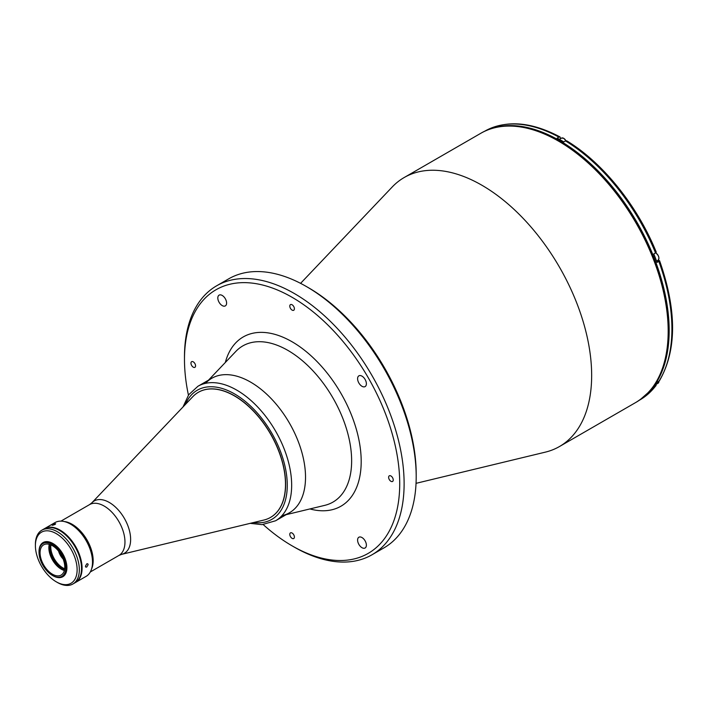 <?xml version="1.0" encoding="UTF-8"?>
<svg xmlns="http://www.w3.org/2000/svg" width="708" height="708" viewBox="0 0 708 708"><rect width="100%" height="100%" fill="white"/><g stroke="black" fill="none" stroke-linecap="round" stroke-linejoin="round"><path stroke-width="1.06" d="M390.931 481.298A3.266 1.885 -120 0 0 392.568 481.458A3.266 1.885 -120 0 0 393.064 478.847A3.266 1.885 -120 0 0 390.931 475.971A3.266 1.885 -120 0 0 389.303 475.811A3.266 1.885 -120 0 0 388.807 478.422A3.266 1.885 -120 0 0 390.931 481.298M361.983 386.294A6.213 3.584 -120 0 0 365.089 386.603A6.213 3.584 -120 0 0 366.045 381.621A6.213 3.584 -120 0 0 361.983 376.143A6.213 3.584 -120 0 0 358.876 375.842A6.213 3.584 -120 0 0 357.929 380.815A6.213 3.584 -120 0 0 361.983 386.294M361.983 547.691A6.213 3.584 -120 0 0 365.089 548.001A6.213 3.584 -120 0 0 366.045 543.018A6.213 3.584 -120 0 0 361.983 537.549A6.213 3.584 -120 0 0 358.876 537.239A6.213 3.584 -120 0 0 357.929 542.222A6.213 3.584 -120 0 0 361.983 547.691M222.206 305.591A6.213 3.584 -120 0 0 225.312 305.9A6.213 3.584 -120 0 0 226.268 300.918A6.213 3.584 -120 0 0 222.206 295.448A6.213 3.584 -120 0 0 219.099 295.139A6.213 3.584 -120 0 0 218.153 300.121A6.213 3.584 -120 0 0 222.206 305.591M193.257 367.169A3.266 1.885 -120 0 0 194.895 367.328A3.266 1.885 -120 0 0 195.39 364.717A3.266 1.885 -120 0 0 193.257 361.841A3.266 1.885 -120 0 0 191.629 361.682A3.266 1.885 -120 0 0 191.133 364.293A3.266 1.885 -120 0 0 193.257 367.169M292.094 310.104A3.266 1.885 -120 0 0 293.731 310.263A3.266 1.885 -120 0 0 294.227 307.653A3.266 1.885 -120 0 0 292.094 304.776A3.266 1.885 -120 0 0 290.466 304.617A3.266 1.885 -120 0 0 289.97 307.228A3.266 1.885 -120 0 0 292.094 310.104M292.094 538.363A3.266 1.885 -120 0 0 293.731 538.523A3.266 1.885 -120 0 0 294.227 535.912A3.266 1.885 -120 0 0 292.094 533.035A3.266 1.885 -120 0 0 290.466 532.876A3.266 1.885 -120 0 0 289.97 535.487A3.266 1.885 -120 0 0 292.094 538.363M416.038 483.334L545.355 452.138A155.309 89.668 -120 0 0 559.497 446.518A155.309 89.668 -120 0 0 591.658 375.426A155.309 89.668 -120 0 0 523.867 219.126A155.309 89.668 -120 0 0 404.188 177.522A155.309 89.668 -120 0 0 392.25 186.956L300.581 283.35M263.172 524.566A152.202 87.872 -120 0 0 292.094 545.841L294.298 547.107A155.309 89.668 -120 0 0 294.298 547.107L294.289 547.107A155.309 89.668 -120 0 0 371.948 554.807L384.028 547.824A155.309 89.668 -120 0 0 416.198 476.732L416.198 474.192A152.202 87.872 -120 0 0 308.573 287.784L306.378 286.519A155.309 89.668 -120 0 0 228.719 278.828L216.639 285.802A155.309 89.668 -120 0 0 184.478 356.903A155.309 89.668 -120 0 0 184.478 358.177M371.948 554.807A155.309 89.668 -120 0 0 395.754 430.349A155.309 89.668 -120 0 0 294.298 293.493A155.309 89.668 -120 0 0 216.639 285.802M294.289 547.107L292.094 545.841A152.202 87.872 -120 0 0 399.719 483.706A152.202 87.872 -120 0 0 292.094 297.298A152.202 87.872 -120 0 0 184.478 359.434A152.202 87.872 -120 0 0 188.434 395.126M282.368 515.583A77.65 44.834 -120 0 0 305.52 477.227A77.65 44.834 -120 0 0 267.27 394.728A77.65 44.834 -120 0 0 205.816 382.993M416.198 476.732A155.309 89.668 -120 0 0 306.378 286.519L308.573 287.784M192.762 396.71A72.216 41.692 60 0 1 198.32 392.321A72.216 41.692 60 0 1 234.428 395.905A72.216 41.692 60 0 1 281.607 459.545A72.216 41.692 60 0 1 270.536 517.406A72.216 41.692 60 0 1 263.96 520.026L121.634 554.355A30.196 17.434 60 0 0 129.626 531.381A30.196 17.434 60 0 0 109.289 502.459A30.196 17.434 60 0 0 91.872 502.804L192.762 396.71M642.165 398.197A155.149 89.58 -120 0 0 659.325 272.412A155.149 89.58 -120 0 0 559.462 140.529A155.149 89.58 -120 0 0 487.37 130.095M655.75 252.075L655.528 252.898A155.149 89.58 -120 0 0 565.506 140.901L563.745 141.919A155.149 89.58 -120 0 0 560.453 139.954A155.149 89.58 -120 0 0 557.161 138.113L558.913 137.095A155.149 89.58 -120 0 0 484.635 131.254L484.299 131.449M656.582 261.093L658.024 260.261A4.275 2.469 60 0 0 658.679 256.836A4.275 2.469 60 0 0 655.891 253.075A4.275 2.469 60 0 0 655.537 252.889L653.776 253.906A155.149 89.58 -120 0 1 657.068 262.402L658.821 261.385L659.042 260.562L657.759 260.677A4.655 2.69 60 0 1 657.316 260.668M565.506 140.901L566.683 140.795C602.827 162.619 637.563 205.851 656.272 252.181M560.559 138.635L560.063 136.971L558.913 137.095M659.573 260.677C676.972 310.467 676.901 350.557 659.343 380.931L657.068 382.435A155.149 89.58 -120 0 1 653.776 387.126L655.971 385.727L656.219 384.302M658.821 381.417A155.149 89.58 -120 0 0 658.821 261.385L659.042 260.562M64.083 521.513A29.665 17.125 60 0 1 72.189 524.309A29.665 17.125 60 0 1 91.536 569.064M64.508 569.869A17.859 10.31 60 0 1 62.304 568.825A17.859 10.31 60 0 1 49.87 544.514M50.914 544.912A17.081 9.868 -120 0 0 62.853 567.869A17.081 9.868 -120 0 0 64.685 568.763M58.596 551.16A11.257 6.505 -120 0 0 63.118 558.993M86.757 563.851L87.748 563.772L88.164 564.665L86.757 567.019L85.801 567.135L85.42 566.258L86.757 563.851M52.684 524.637C55.224 523.486 56.012 523.416 55.056 524.424C52.472 525.46 51.684 525.531 52.684 524.637L52.047 525.194M55.666 523.796L55.056 524.424M44.303 528.77A31.064 17.93 60 0 1 44.577 528.611A31.064 17.93 60 0 1 68.517 536.93A31.064 17.93 60 0 1 82.075 568.188A31.064 17.93 60 0 1 75.641 582.41A31.064 17.93 60 0 1 75.367 582.56M44.577 528.611L55.012 522.584A31.064 17.93 60 0 1 70.543 524.124A31.064 17.93 60 0 1 92.509 562.161A31.064 17.93 60 0 1 86.075 576.383L75.641 582.41M70.818 524.283A30.285 17.488 60 0 1 71.092 524.442A30.285 17.488 60 0 1 92.509 561.533L92.509 562.161M61.481 569.294A18.249 10.532 60 0 1 48.852 547.426M64.366 570.489A17.47 10.089 60 0 1 61.207 569.144A17.47 10.089 60 0 1 48.852 547.744A17.47 10.089 60 0 1 49.259 544.328M64.773 567.081A17.47 10.089 60 0 1 61.153 575.073A17.47 10.089 60 0 1 47.693 570.4A17.47 10.089 60 0 1 40.064 552.815A17.47 10.089 60 0 1 43.684 544.815A17.47 10.089 60 0 1 57.153 549.496A17.47 10.089 60 0 1 64.773 567.081M39.02 552.213A18.948 10.939 60 0 1 52.419 544.479A18.948 10.939 60 0 1 65.817 567.683A18.948 10.939 60 0 1 52.419 575.418A18.948 10.939 60 0 1 39.02 552.213L39.02 551.576A19.727 11.39 60 0 1 43.108 542.549A19.727 11.39 60 0 1 58.313 547.833A19.727 11.39 60 0 1 66.915 567.683A19.727 11.39 60 0 1 62.835 576.71A19.727 11.39 60 0 1 52.967 575.737A19.727 11.39 60 0 1 52.693 575.569M35.4 545.682L35.4 544.408A31.064 17.93 60 0 1 41.834 530.195A31.064 17.93 60 0 1 57.366 531.735A31.064 17.93 60 0 1 77.659 559.099A31.064 17.93 60 0 1 72.897 583.994A31.064 17.93 60 0 1 57.366 582.454L56.268 581.817A29.506 17.036 -120 0 0 77.128 569.772A29.506 17.036 -120 0 0 56.268 533.637A29.506 17.036 -120 0 0 35.4 545.682A29.506 17.036 -120 0 0 56.268 581.817L57.366 582.454M72.897 583.994L75.092 582.728A31.064 17.93 -120 0 0 79.854 557.833A31.064 17.93 -120 0 0 59.56 530.46A31.064 17.93 -120 0 0 44.029 528.92L41.834 530.195M250.605 382.116A77.65 44.834 60 0 1 301.343 450.545A77.65 44.834 60 0 1 289.439 512.778L275.58 520.778A77.65 44.834 60 0 0 287.483 458.554A77.65 44.834 60 0 0 236.746 390.117A77.65 44.834 60 0 0 197.921 386.276L211.781 378.276A77.65 44.834 60 0 1 250.605 382.116M198.32 392.321L198.444 392.25A72.216 41.692 60 0 1 234.552 395.825A72.216 41.692 60 0 1 281.731 459.465A72.216 41.692 60 0 1 270.66 517.336L270.536 517.406M480.714 133.343C508.919 116.501 552.497 129.024 590.145 164.017C635.74 204.984 669.361 276.279 668.635 330.609C668.255 365.275 657.378 389.179 636.014 402.339A155.309 89.668 -120 0 0 668.184 331.247A155.309 89.668 -120 0 0 600.393 174.947A155.309 89.668 -120 0 0 480.714 133.343L404.188 177.522M208.497 380.169L235.861 351.398A90.173 52.056 60 0 1 287.873 350.389A90.173 52.056 60 0 1 351.637 460.82A90.173 52.056 60 0 1 324.751 505.362L286.156 514.672M309.892 508.946A97.722 56.419 -120 0 0 360.611 450.766A97.722 56.419 -120 0 0 292.094 341.778A97.722 56.419 -120 0 0 225.33 362.478M60.941 521.132L89.535 504.627A29.355 16.948 60 0 1 104.209 506.078A29.355 16.948 60 0 1 123.387 531.947A29.355 16.948 60 0 1 118.891 555.461L121.634 554.355M656.661 261.305L657.759 260.677M655.971 385.727L639.784 399.993A155.149 89.58 -120 0 0 655.528 386.108M559.364 139.334L561.497 138.095A4.275 2.469 60 0 1 563.639 138.308A4.275 2.469 60 0 1 565.869 140.733M563.745 138.37A4.115 2.372 60 0 1 565.904 140.724L563.71 138.299L561.497 138.095M658.909 381.373A4.275 2.469 60 0 1 658.024 383.258L658.953 381.338M655.997 253.137A4.115 2.372 60 0 1 658.909 258.234M185.381 404.48A74.544 43.038 60 0 1 234.552 393.922A74.544 43.038 60 0 1 286.377 473.564A74.544 43.038 60 0 1 253.535 522.539M636.014 402.339L559.497 446.518M184.478 359.434L184.478 356.903M90.297 571.976L118.891 555.461M89.535 504.627L91.872 502.804M484.635 131.254C505.963 119.705 531.106 121.617 560.063 136.971M655.573 384.674L658.024 383.258M658.024 260.261C659.635 258.154 658.953 255.756 655.971 253.066L655.573 252.871M71.092 524.442L70.543 524.124M52.419 575.418L52.967 575.737M250.172 523.345L262.022 524.646L275.58 520.778M182.991 406.994L188.735 394.701L197.921 386.276"/></g></svg>
